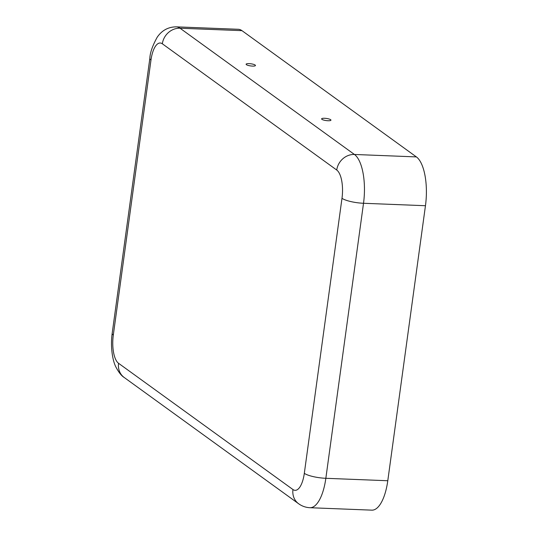 <?xml version="1.0" encoding="UTF-8"?>
<svg xmlns="http://www.w3.org/2000/svg" width="537" height="537" viewBox="0 0 537 537"><rect width="100%" height="100%" fill="white"/><g stroke="black" fill="none" stroke-linecap="round" stroke-linejoin="round"><path stroke-width="0.81" d="M292.967 489.549A16.768 15.023 125.9 0 0 298.619 503.74L124.222 377.498A16.768 15.023 125.9 0 1 118.563 363.301L292.967 489.549A23.057 8.807 -87.7 0 0 304.318 473.319A16.768 3.819 7.8 0 0 325.845 478.299A39.825 15.211 -87.7 0 1 309.93 507.713L371.879 510.15A39.825 15.211 -87.7 0 0 387.788 480.736L425.458 205.718A39.825 15.211 92.3 0 0 416.383 156.911L241.979 30.663A39.825 15.211 -87.7 0 0 238.28 29.287L176.337 26.85C168.329 26.89 161.959 30.334 157.227 37.181C152.515 45.692 150.058 52.747 149.85 58.358L112.179 333.383A16.768 3.819 -172.2 0 0 113.307 335.048L150.984 60.023A16.768 3.819 -172.2 0 1 149.85 58.358M321.925 119.342A4.719 1.074 -172.2 0 1 321.603 118.919A4.719 1.074 -172.2 0 1 326.409 118.442A4.719 1.074 -172.2 0 1 330.94 120.194A4.719 1.074 -172.2 0 1 326.979 120.671A4.719 1.074 -172.2 0 1 321.925 119.342M246.423 64.688A4.719 1.074 7.8 0 0 251.484 66.024A4.719 1.074 7.8 0 0 255.444 65.541A4.719 1.074 7.8 0 0 250.913 63.796A4.719 1.074 7.8 0 0 246.107 64.265A4.719 1.074 7.8 0 0 246.423 64.688M118.563 363.301A23.057 8.807 92.3 0 1 113.307 335.048M150.984 60.023A23.057 8.807 -87.7 0 1 162.335 43.792L336.733 170.034A16.768 15.023 -54.1 0 1 354.433 154.468A39.825 15.211 92.3 0 1 363.515 203.275L425.458 205.718M336.733 170.034A23.057 8.807 92.3 0 1 341.988 198.294A16.768 3.819 7.8 0 0 363.515 203.275L325.845 478.299L387.788 480.736M162.335 43.792A16.768 15.023 -54.1 0 1 180.036 28.226A39.825 15.211 -87.7 0 0 176.337 26.85M304.318 473.319L341.988 198.294M241.979 30.663L180.036 28.226L354.433 154.468L416.383 156.911M124.222 377.498C121.584 375.947 118.845 372.524 116.012 367.227C112.71 361.153 110.246 347.217 112.179 333.383M309.93 507.713C305.788 507.512 302.022 506.19 298.619 503.74"/></g></svg>
